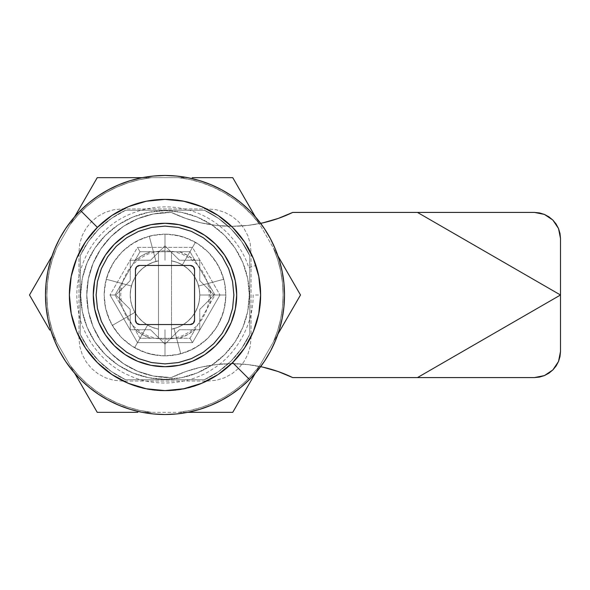<?xml version="1.0" encoding="UTF-8"?>
<svg xmlns="http://www.w3.org/2000/svg" width="590" height="590" viewBox="0 0 590 590"><rect width="100%" height="100%" fill="white"/><g stroke="black" fill="none" stroke-linecap="round" stroke-linejoin="round"><path stroke-width="0.44" stroke-dasharray="2.95 2.21" d="M224.62 354.62A84.318 84.318 0 0 0 224.62 235.381A84.318 84.318 0 0 0 105.381 235.381A84.318 84.318 0 0 1 224.62 235.381A84.318 84.318 0 0 1 224.62 354.62L235.108 341.846L242.896 327.266L247.697 311.446L249.312 295L247.697 278.554L242.896 262.734L235.108 248.154L224.62 235.381L211.84 224.893L197.267 217.105L181.447 212.304L165.001 210.682L148.547 212.304L132.735 217.105L118.155 224.893L105.381 235.381L94.894 248.154L87.106 262.734L82.305 278.554L80.683 295L82.305 311.446L87.106 327.266L94.894 341.846L105.381 354.62L118.155 365.107L132.735 372.895L148.547 377.696L165.001 379.318L181.447 377.696L197.267 372.895L211.84 365.107L224.62 354.62A84.318 84.318 0 0 1 105.381 354.62A84.318 84.318 0 0 1 105.381 235.381A84.318 84.318 0 0 0 105.381 354.62A84.318 84.318 0 0 0 224.62 354.62L211.84 365.107L197.267 372.895L181.447 377.696L165.001 379.318L148.547 377.696L132.735 372.895L118.155 365.107L105.381 354.62L94.894 341.846L87.106 327.266L82.305 311.446L80.683 295L82.305 278.554L87.106 262.734L94.894 248.154L105.381 235.381L118.155 224.893L132.735 217.105L148.547 212.304L165.001 210.682L181.447 212.304L197.267 217.105L211.84 224.893L224.62 235.381L235.108 248.154L242.896 262.734L247.697 278.554L249.312 295L247.697 311.446L242.896 327.266L235.108 341.846L224.62 354.62M98.928 228.927A93.441 93.441 0 0 0 80.247 255.647A93.441 93.441 0 0 1 125.641 210.246A93.441 93.441 0 0 0 98.928 228.927L88.412 241.465L80.247 255.647L80.247 334.353A93.441 93.441 0 0 0 125.641 379.753L204.354 379.753A93.441 93.441 0 0 0 249.747 334.353L249.747 255.647L249.747 334.353A93.441 93.441 0 0 1 204.354 379.753L125.641 379.753A93.441 93.441 0 0 1 80.247 334.353L80.247 255.647L80.247 334.353L88.412 348.535L98.928 361.073L111.466 371.589L125.641 379.753L204.354 379.753L218.536 371.589L231.073 361.073L241.583 348.535L249.747 334.353L249.747 255.647L241.583 241.465L231.073 228.927L218.536 218.411L204.354 210.246L125.641 210.246L111.466 218.411L98.928 228.927L111.466 218.411L125.641 210.246L204.354 210.246A93.441 93.441 0 0 1 249.747 255.647A93.441 93.441 0 0 0 204.354 210.246L218.536 218.411L231.073 228.927L241.583 241.465L249.747 255.647L249.747 334.353L241.583 348.535L231.073 361.073L218.536 371.589L204.354 379.753L125.641 379.753L111.466 371.589L98.928 361.073L88.412 348.535L80.247 334.353L80.247 255.647L88.412 241.465L98.928 228.927M141.6 412.204L153.282 413.944L165.001 414.519A119.519 119.519 0 0 0 284.52 295A119.519 119.519 0 0 0 165.001 175.481A119.519 119.519 0 0 1 284.52 295A119.519 119.519 0 0 1 165.001 414.519L176.712 413.944L188.313 412.226L199.693 409.372L210.741 405.419L221.339 400.404L231.398 394.378L240.823 387.387L249.511 379.51A119.519 119.519 0 0 0 249.511 210.49A119.519 119.519 0 0 0 80.483 210.49A119.519 119.519 0 0 0 80.483 379.51A119.519 119.519 0 0 0 249.511 379.51L257.387 370.822L264.379 361.405L270.404 351.338L275.419 340.74L279.38 329.663M114.29 244.29A71.715 71.715 0 0 0 114.29 345.711A71.715 71.715 0 0 0 215.704 345.711A71.715 71.715 0 0 0 215.704 244.29A71.715 71.715 0 0 0 114.29 244.29M196.345 326.344L189.626 331.86L181.963 335.953L173.652 338.476L165.001 339.331L156.35 338.476L148.038 335.953L140.368 331.86L133.65 326.344L128.141 319.632L124.04 311.963L121.518 303.651L120.67 295L121.518 286.349L124.04 278.038L128.141 270.368L133.65 263.656L140.368 258.14L148.038 254.047L156.35 251.524L165.001 250.669L173.652 251.524L181.963 254.047L189.626 258.14L196.345 263.656L201.861 270.368L205.954 278.038L208.477 286.349L209.332 295L208.477 303.651L205.954 311.963L201.861 319.632L196.345 326.344M47.79 271.599L46.057 283.288L45.482 295L46.057 306.712L47.79 318.401M50.615 329.663L54.575 340.74L59.59 351.338L65.623 361.405L72.607 370.822L80.483 379.51L89.178 387.387L98.596 394.378L108.656 400.404L119.261 405.419L130.302 409.372L141.681 412.226L153.282 413.944L165.001 414.519A119.519 119.519 0 0 1 45.482 295A119.519 119.519 0 0 1 165.001 175.481L153.282 176.056L141.6 177.797M130.279 409.364L141.681 412.226M188.394 177.797L176.712 176.056L165.001 175.481A119.519 119.519 0 0 0 45.482 295A119.519 119.519 0 0 0 165.001 414.519L176.712 413.944L188.394 412.204M279.365 329.721L282.219 318.32L283.945 306.712L284.52 295L283.945 283.288L282.204 271.599M282.204 318.401L283.945 306.712L284.52 295L283.945 283.288L282.219 271.68L279.372 260.308L275.419 249.26L270.404 238.662L264.379 228.595L257.387 219.178L249.511 210.49L240.823 202.613L231.398 195.622L221.339 189.596L210.741 184.582L199.693 180.629L188.313 177.774L176.712 176.056L165.001 175.481L153.282 176.056L141.681 177.774L130.302 180.629L119.261 184.582L108.656 189.596L98.596 195.622L89.178 202.613L80.483 210.49L72.607 219.178L65.623 228.595L59.59 238.662L54.575 249.26L50.629 260.308L47.775 271.68L46.057 283.288L45.482 295L46.057 306.712L47.775 318.32L50.629 329.692L54.575 340.74L59.59 351.338L65.623 361.405L72.607 370.822L80.483 379.51M279.38 260.338L275.419 249.26L270.404 238.662L264.379 228.595L257.387 219.178L249.511 210.49M199.722 180.636L188.313 177.774M125.641 210.246L204.354 210.246L125.641 210.246M121.975 208.948L208.027 208.948L216.419 209.775L224.495 212.223L231.929 216.198L238.448 221.545L243.803 228.072L247.778 235.506L250.226 243.582L251.052 251.974L251.052 338.026L250.226 346.419L247.778 354.494L243.803 361.928L238.448 368.455L231.929 373.802L224.495 377.777L216.419 380.226L208.027 381.051L121.975 381.051L113.575 380.226L105.507 377.777L98.065 373.802L91.546 368.455L86.199 361.928L82.224 354.494L79.775 346.419L78.949 338.026L78.949 251.974L79.775 243.582L82.224 235.506L86.199 228.072L91.546 221.545L98.065 216.198L105.507 212.223L113.575 209.775L121.975 208.948L208.027 208.948L216.419 209.775L224.495 212.223L231.929 216.198L238.448 221.545L243.803 228.072L247.778 235.506L250.226 243.582L251.052 251.974L251.052 338.026L250.226 346.419L247.778 354.494L243.803 361.928L238.448 368.455L231.929 373.802L224.495 377.777L216.419 380.226L208.027 381.051L121.975 381.051L113.575 380.226L105.507 377.777L98.065 373.802L91.546 368.455L86.199 361.928L82.224 354.494L79.775 346.419L78.949 338.026L78.949 251.974L79.775 243.582L82.224 235.506L86.199 228.072L91.546 221.545L98.065 216.198L105.507 212.223L113.575 209.775L121.975 208.948M188.313 412.226L199.693 409.372L210.741 405.419L221.339 400.404L231.398 394.378L240.823 387.387L249.511 379.51M257.387 370.822L264.379 361.405L270.404 351.338L275.419 340.74L279.372 329.692L282.219 318.32M282.219 271.68L279.372 260.308M240.823 202.613L231.398 195.622L221.339 189.596L210.741 184.582L199.693 180.629M141.681 177.774L130.302 180.629L119.261 184.582L108.656 189.596L98.596 195.622L89.178 202.613L80.483 210.49M72.607 219.178L65.623 228.595L59.59 238.662L54.575 249.26L50.629 260.308L47.775 271.68M47.775 318.32L50.629 329.692M89.178 387.387L98.596 394.378L108.656 400.404L119.261 405.419L130.302 409.372M165.001 199.383A95.617 95.617 0 0 0 69.384 295A95.617 95.617 0 0 0 165.001 390.617C149.513 389.997 137.345 387.586 128.48 383.367C121.171 380.137 115.795 377.283 112.343 374.812L97.711 362.931C97.062 362.953 93.006 358.049 85.55 348.196C81.42 341.794 78.441 336.212 76.604 331.455L71.243 313.755L69.886 304.809L69.384 295.612L71.117 276.88C71.161 274.719 72.99 268.62 76.589 258.582C83.286 244.164 90.189 233.795 97.298 227.482L103.988 221.383L111.326 215.874L127.831 206.906C130.552 205.438 136.629 203.565 146.069 201.279C153.85 199.87 160.163 199.243 165.001 199.383C160.163 199.243 153.85 199.87 146.069 201.279C136.629 203.565 130.552 205.438 127.831 206.906L111.326 215.874L103.988 221.383L97.298 227.482C91.14 232.445 84.237 242.807 76.589 258.582C72.99 268.62 71.161 274.719 71.117 276.88L69.384 295.612L69.886 304.809L71.243 313.755C71.936 318.054 73.721 323.954 76.604 331.455C78.441 336.212 81.42 341.794 85.55 348.196C93.006 358.049 97.062 362.953 97.711 362.931L112.343 374.812C115.795 377.283 121.171 380.137 128.48 383.367C137.345 387.586 149.513 389.997 165.001 390.617A95.617 95.617 0 0 1 69.384 295A95.617 95.617 0 0 1 165.001 199.383L183.652 201.219L201.588 206.662L218.123 215.498L232.607 227.386L244.503 241.878L253.339 258.413L258.781 276.349L260.618 295L258.781 313.651L253.339 331.587L244.503 348.122L232.607 362.614L218.123 374.503L201.588 383.338L183.652 388.781L165.001 390.617L146.35 388.781L128.406 383.338L111.879 374.503L97.387 362.614L85.498 348.122L76.663 331.587L71.22 313.651L69.384 295L71.22 276.349L76.663 258.413L85.498 241.878L97.387 227.386L111.879 215.498L128.406 206.662L146.35 201.219L165.001 199.383C204.258 198.085 244.496 227.29 255.935 265.456L248.774 267.779C240.727 240.698 215.269 216.537 187.797 209.915C160.701 201.913 126.57 210.106 106.06 229.54C84.591 247.911 72.872 280.995 77.998 308.776C81.708 336.787 103.08 364.635 129.173 375.469C154.683 387.615 189.678 384.857 212.975 368.875C237.055 354.089 253.803 323.246 253.088 295L260.618 295C261.488 345.821 216.759 392.062 165.001 390.617C119.519 392.003 76.87 354.878 70.564 309.957C65.003 279.8 77.718 243.884 101.023 223.942C118.797 208.093 140.125 199.907 165.001 199.383A95.617 95.617 0 0 1 260.618 295A95.617 95.617 0 0 1 165.001 390.617A95.617 95.617 0 0 0 260.618 295A95.617 95.617 0 0 0 165.001 199.383L183.652 201.219L201.588 206.662L218.123 215.498L232.607 227.386L244.503 241.878L253.339 258.413L258.781 276.349L260.618 295C261.075 305.045 258.678 317.169 253.427 331.366L244.437 348.218L232.394 362.828L218.153 374.48L202.038 383.146L184.006 388.707L165.001 390.617L184.006 388.707L202.038 383.146L218.153 374.48L232.394 362.828C236.207 359.185 240.219 354.317 244.437 348.218L253.427 331.366C258.531 317.973 260.928 305.849 260.618 295L258.781 313.651L253.339 331.587L244.503 348.122L232.607 362.614L218.123 374.503L201.588 383.338L183.652 388.781L165.001 390.617L146.35 388.781L128.406 383.338L111.879 374.503L97.387 362.614L85.498 348.122L76.663 331.587L71.22 313.651L69.384 295L71.22 276.349L76.663 258.413L85.498 241.878L97.387 227.386L111.879 215.498L128.406 206.662L146.35 201.219L165.001 199.383M97.247 177.656L124.143 177.656L97.247 177.656L56.588 248.08A118.125 118.125 0 0 0 56.588 341.92L70.158 365.424L77.836 374.731L86.413 383.198L95.816 390.75L105.934 397.306L116.672 402.793L127.912 407.152L139.535 410.352L151.431 412.344L178.571 412.344L190.467 410.352L202.09 407.152L213.329 402.793L224.067 397.306L234.186 390.75L243.582 383.198L252.166 374.731L259.836 365.424L273.413 341.92L277.632 330.621L280.67 318.954L282.514 307.043L283.126 295L282.514 282.957L280.67 271.046L277.632 259.379L273.413 248.08L259.836 224.576L252.166 215.269L243.582 206.802L234.186 199.25L224.067 192.694L213.329 187.207L202.09 182.848L190.467 179.648L178.571 177.656L151.431 177.656L139.535 179.648L127.912 182.848L116.672 187.207L105.934 192.694L95.816 199.25L86.413 206.802L77.836 215.269L70.158 224.576L56.588 248.08L52.37 259.379L49.324 271.046L47.488 282.957L46.868 295L47.488 307.043L49.324 318.954L52.37 330.621L56.588 341.92A118.125 118.125 0 0 1 56.588 248.08L52.37 259.379L49.324 271.046L47.488 282.957L46.868 295L47.488 307.043L49.324 318.954L52.37 330.621L56.588 341.92L52.031 334.021L70.158 365.424L77.836 374.731L86.413 383.198L95.816 390.75L105.934 397.306L116.672 402.793L127.912 407.152L139.535 410.352L151.431 412.344L142.315 412.344L151.431 412.344A118.125 118.125 0 0 1 70.158 365.424L74.716 373.322L70.158 365.424A118.125 118.125 0 0 0 151.431 412.344L178.571 412.344L190.467 410.352L202.09 407.152L213.329 402.793L224.067 397.306L234.186 390.75L243.582 383.198L252.166 374.731L259.836 365.424L255.278 373.322L259.836 365.424A118.125 118.125 0 0 1 178.571 412.344L187.686 412.344L178.571 412.344A118.125 118.125 0 0 0 259.836 365.424L273.413 341.92L277.632 330.621L280.67 318.954L282.514 307.043L283.126 295L282.514 282.957L280.67 271.046L277.632 259.379L273.413 248.08L277.971 255.979L273.413 248.08A118.125 118.125 0 0 1 273.413 341.92L277.971 334.021L273.413 341.92A118.125 118.125 0 0 0 273.413 248.08L259.836 224.576L252.166 215.269L243.582 206.802L234.186 199.25L224.067 192.694L213.329 187.207L202.09 182.848L190.467 179.648L178.571 177.656L187.686 177.656L178.571 177.656A118.125 118.125 0 0 1 259.836 224.576L255.278 216.678L259.836 224.576A118.125 118.125 0 0 0 178.571 177.656L151.431 177.656L139.535 179.648L127.912 182.848L116.672 187.207L105.934 192.694L95.816 199.25L86.413 206.802L77.836 215.269L70.158 224.576L74.716 216.678L70.158 224.576A118.125 118.125 0 0 1 151.431 177.656L142.308 177.656L151.431 177.656A118.125 118.125 0 0 0 70.158 224.576L77.069 212.606M133.192 177.656L137.75 177.656M80.041 207.466L83.832 200.888M80.041 382.541L77.032 377.327M97.247 412.344L83.78 389.017L97.247 412.344L137.728 412.344M133.222 412.344L124.099 412.344M196.809 412.344L192.244 412.344M232.748 412.344L205.858 412.344L232.748 412.344L252.933 377.394M249.961 382.534L246.163 389.105M283.288 324.81L280.28 330.017M300.502 295L287.028 318.334L300.502 295L280.316 260.043M283.288 265.19L287.079 271.761M249.961 207.459L252.97 212.673M232.748 177.656L246.222 200.983L232.748 177.656L192.274 177.656M196.78 177.656L205.903 177.656M52.031 255.979L42.974 271.666M187.133 201.979L179.935 200.556L194.132 203.926L187.133 201.979M220.852 217.393C211.087 210.726 202.186 206.242 194.132 203.926C200.43 205.394 209.339 209.885 220.852 217.393C223.108 218.794 227.01 222.106 232.549 227.327C227.01 222.106 223.108 218.794 220.852 217.393M242.49 238.98C240.322 235.816 237.003 231.936 232.549 227.327C237.003 231.936 240.322 235.816 242.49 238.98C249.002 248.405 253.479 257.225 255.935 265.456C253.479 257.225 249.002 248.405 242.49 238.98M46.706 265.19L49.715 259.983M46.713 324.817L42.915 318.239M29.5 295L49.678 329.957M74.716 373.322L83.78 389.017M187.686 412.344L205.858 412.344M277.971 334.021L287.028 318.334M255.278 216.678L246.222 200.983M142.315 177.656L124.143 177.656M263.133 367.201L247.66 364.568L231.995 363.683L216.323 364.568L200.858 367.201L185.776 371.56L171.284 377.578L169.345 377.578A82.578 82.578 0 0 1 86.767 295A82.578 82.578 0 0 1 169.345 212.422A82.578 82.578 0 0 0 86.767 295A82.578 82.578 0 0 0 169.345 377.578L153.238 375.992L137.743 371.294L123.472 363.661L110.957 353.388L100.684 340.88L93.058 326.602L88.353 311.107L86.767 295L88.353 278.893L93.058 263.398L100.684 249.12L110.957 236.612L123.472 226.339L137.743 218.706L153.238 214.008L171.284 212.422A139.579 139.579 0 0 0 292.699 212.422L534.422 212.422L544.423 214.413M260.655 223.344A139.579 139.579 0 0 1 171.284 212.422L185.776 218.44L200.858 222.799L216.323 225.432L231.995 226.317L247.66 225.432L260.655 223.344L247.66 225.432L231.995 226.317L216.323 225.432L200.858 222.799L185.776 218.44L171.284 212.422L169.345 212.422L153.238 214.008L137.743 218.706L123.472 226.339L110.957 236.612L100.684 249.12L93.058 263.398L88.353 278.893L86.767 295L88.353 311.107L93.058 326.602L100.684 340.88L110.957 353.388L123.472 363.661L137.743 371.294L153.238 375.992L171.284 377.578L185.776 371.56L200.858 367.201L216.323 364.568L231.995 363.683L247.66 364.568L260.655 366.656A139.579 139.579 0 0 0 171.284 377.578A139.579 139.579 0 0 1 292.699 377.578L278.207 371.56M560.5 351.5L559.999 356.589L558.509 361.493L560.5 351.5L560.5 295L560.5 351.5M556.105 365.984L552.86 369.937L548.914 373.182L544.4 375.594L548.907 373.19L552.86 369.937L558.516 361.478M539.511 377.076L534.422 377.578L417.469 377.578L560.5 295L560.5 238.5L560.5 295L417.469 212.422L534.422 212.422M278.207 218.44L292.699 212.422L417.469 212.422L560.5 295L417.469 377.578L534.422 377.578L544.4 375.594M558.516 228.522L559.999 233.411L560.5 238.5L558.516 228.522L552.86 220.063L548.914 216.818L552.86 220.063L556.105 224.016M548.907 216.81L544.4 214.406M417.469 377.578L292.699 377.578L417.469 377.578M214.17 295L199.767 280.597L199.767 260.234L179.404 260.234L165.001 245.831L150.597 260.234L130.228 260.234L130.228 280.597L115.832 295L130.228 309.403L130.228 329.766L150.597 329.766L165.001 344.169L179.404 329.766L199.767 329.766L199.767 309.403L214.17 295L199.767 309.403L199.767 329.766L179.404 329.766L165.001 344.169L150.597 329.766L130.228 329.766L130.228 309.403L115.832 295L130.228 280.597L130.228 260.234L150.597 260.234L165.001 245.831L179.404 260.234L199.767 260.234L199.767 280.597L214.17 295M130.228 295A34.766 34.766 0 0 0 158.481 329.154A34.766 34.766 0 0 1 158.481 260.846A34.766 34.766 0 0 0 130.228 295L130.751 300.974L132.285 306.778L134.8 312.228L138.208 317.162L142.419 321.439L147.301 324.928L152.707 327.524L158.481 329.154L158.481 260.846L152.707 262.476L147.301 265.072L142.419 268.561L138.208 272.838L134.8 277.772L132.285 283.222L130.751 289.026L130.228 295L130.751 289.026L132.285 283.222L134.8 277.772L138.208 272.838L142.419 268.561L147.301 265.072L152.707 262.476L158.481 260.846L158.481 338.284L158.481 251.716L140.007 251.716L115.021 295L109.998 295L137.5 247.372L192.502 247.372L219.996 295L192.502 342.628L137.5 342.628L109.998 295L137.5 247.372L140.007 251.716L137.5 247.372L192.502 247.372L189.987 251.716L140.007 251.716L115.021 295L140.007 338.284L189.987 338.284L214.981 295L189.987 251.716L192.502 247.372L219.996 295L214.981 295L189.987 251.716L179.456 251.716C185.334 253.693 190.607 256.739 195.261 260.839L209.716 285.877C210.94 291.962 210.94 298.038 209.716 304.123L189.987 338.284L214.981 295L219.996 295L192.502 342.628L189.987 338.284L192.502 342.628L137.5 342.628L140.007 338.284L137.5 342.628L109.998 295L115.021 295L140.007 338.284L150.546 338.284C144.661 336.307 139.395 333.262 134.741 329.161L120.286 304.123C119.062 298.038 119.062 291.962 120.286 285.877L134.741 260.839C139.395 256.739 144.661 253.693 150.546 251.716L189.987 251.716L158.481 251.716L158.481 260.846L158.481 251.716L171.52 251.716L171.52 338.284L158.481 338.284L158.481 251.716L150.546 251.716L142.183 255.477L134.741 260.839L120.286 285.877L119.364 295L120.286 304.123L134.741 329.161L142.183 334.523L150.546 338.284L171.52 338.284L171.52 251.716L171.52 338.284L179.456 338.284L187.819 334.523L195.261 329.161L209.716 304.123L210.637 295L209.716 285.877L195.261 260.839L187.819 255.477L179.456 251.716L171.52 251.716L171.52 329.154L177.295 327.524L182.701 324.928L187.583 321.439L191.794 317.162L195.202 312.228L197.716 306.778L199.25 300.974L199.767 295L225.845 295A60.844 60.844 0 0 1 225.786 297.788L223.772 310.746A60.844 60.844 0 0 1 222.991 313.423L217.695 325.422A60.844 60.844 0 0 1 216.242 327.804L208.027 338.026A60.844 60.844 0 0 1 206.006 339.951L195.423 347.694A60.844 60.844 0 0 1 192.974 349.037L180.747 353.771A60.844 60.844 0 0 1 178.04 354.435L165.001 355.844A60.844 60.844 0 0 1 162.213 355.785L149.255 353.771A60.844 60.844 0 0 1 146.578 352.99L134.579 347.694A60.844 60.844 0 0 1 132.197 346.242L121.975 338.026A60.844 60.844 0 0 1 120.05 336.005L112.307 325.422A60.844 60.844 0 0 1 110.964 322.973L106.23 310.746A60.844 60.844 0 0 1 105.566 308.039L104.157 295A60.844 60.844 0 0 0 165.001 355.844A60.844 60.844 0 0 0 225.845 295L199.767 295L199.25 289.026L197.716 283.222L195.202 277.772L191.794 272.838L187.583 268.561L182.701 265.072L177.295 262.476L171.52 260.846A34.766 34.766 0 0 1 171.52 329.154A34.766 34.766 0 0 0 171.52 260.846L177.295 262.476L182.701 265.072L187.583 268.561L191.794 272.838L195.202 277.772L197.716 283.222L199.25 289.026L199.767 295L199.25 300.974L197.716 306.778L195.202 312.228L191.794 317.162L187.583 321.439L182.701 324.928L177.295 327.524L171.52 329.154L171.52 338.284L189.987 338.284L195.261 329.161C190.607 333.262 185.334 336.307 179.456 338.284L140.007 338.284L158.481 338.284L158.481 329.154L152.707 327.524L147.301 324.928L142.419 321.439L138.208 317.162L134.8 312.228L132.285 306.778L130.751 300.974L130.228 295M198.587 286.002L223.772 279.254L198.587 286.002M182.384 264.888L195.423 242.306L182.384 264.888M165.001 260.234L165.001 234.156L165.001 260.234M156.003 261.414L149.255 236.229L156.003 261.414M131.415 286.002L106.23 279.254L131.415 286.002M134.889 312.383L112.307 325.422L134.889 312.383M147.618 325.112L134.579 347.694L147.618 325.112M165.001 329.766L165.001 355.844L165.001 329.766M173.998 328.586L180.747 353.771L173.998 328.586M224.436 281.961L225.845 295A60.844 60.844 0 0 0 165.001 234.156A60.844 60.844 0 0 0 104.157 295A60.844 60.844 0 0 1 104.216 292.212L106.23 279.254A60.844 60.844 0 0 1 107.011 276.577L112.307 264.578A60.844 60.844 0 0 1 113.752 262.196L121.975 251.974A60.844 60.844 0 0 1 123.989 250.049L134.579 242.306A60.844 60.844 0 0 1 137.02 240.963L149.255 236.229A60.844 60.844 0 0 1 151.962 235.565L165.001 234.156A60.844 60.844 0 0 1 167.789 234.215L180.747 236.229A60.844 60.844 0 0 1 183.424 237.01L195.423 242.306A60.844 60.844 0 0 1 197.805 243.758L208.027 251.974A60.844 60.844 0 0 1 209.952 253.995L217.695 264.578A60.844 60.844 0 0 1 219.03 267.027L223.772 279.254A60.844 60.844 0 0 1 224.436 281.961M225.845 295L224.679 283.126L221.213 271.717L215.593 261.193L208.027 251.974L198.8 244.407L188.284 238.788L176.867 235.322L165.001 234.156L153.127 235.322L141.718 238.788L131.194 244.407L121.975 251.974L114.408 261.193L108.789 271.717L105.322 283.126L104.157 295L105.322 306.874L108.789 318.283L114.408 328.807L121.975 338.026L131.194 345.593L141.718 351.212L153.127 354.679L165.001 355.844L176.867 354.679L188.284 351.212L198.8 345.593L208.027 338.026L215.593 328.807L221.213 318.283L224.679 306.874L225.845 295M139.793 265.448A4.344 4.344 0 0 0 135.449 269.792L135.449 320.208A4.344 4.344 0 0 0 139.793 324.552L190.209 324.552A4.344 4.344 0 0 0 194.553 320.208L194.553 269.792A4.344 4.344 0 0 0 190.209 265.448L139.793 265.448L136.718 266.717L135.449 269.792L135.449 320.208L136.718 323.283L139.793 324.552L190.209 324.552L193.284 323.283L194.553 320.208L194.553 269.792L193.284 266.717L190.209 265.448L139.793 265.448"/><path stroke-width="0.89" d="M80.483 210.49A119.519 119.519 0 0 1 249.511 210.49A119.519 119.519 0 0 1 249.511 379.51A119.519 119.519 0 0 0 249.511 210.49A119.519 119.519 0 0 0 80.483 210.49L97.387 227.386A95.617 95.617 0 0 1 232.607 227.386A95.617 95.617 0 0 1 232.607 362.614L249.511 379.51L232.607 362.614L218.123 374.503L201.588 383.338L183.652 388.781L165.001 390.617L146.35 388.781L128.406 383.338L111.879 374.503L97.387 362.614L85.498 348.122L76.663 331.587L71.22 313.651L69.384 295L71.22 276.349L76.663 258.413L85.498 241.878L97.387 227.386L111.879 215.498L128.406 206.662L146.35 201.219L165.001 199.383L183.652 201.219L201.588 206.662L218.123 215.498L232.607 227.386L244.503 241.878L253.339 258.413L258.781 276.349L260.618 295L258.781 313.651L253.339 331.587L244.503 348.122L232.607 362.614A95.617 95.617 0 0 1 97.387 362.614A95.617 95.617 0 0 1 97.387 227.386L80.483 210.49A119.519 119.519 0 0 0 80.483 379.51A119.519 119.519 0 0 0 249.511 379.51A119.519 119.519 0 0 1 80.483 379.51A119.519 119.519 0 0 1 80.483 210.49L72.607 219.178L65.623 228.595L59.59 238.662L54.575 249.26L50.629 260.308L47.775 271.68L46.057 283.288L45.482 295L46.057 306.712L47.775 318.32L50.629 329.692L54.575 340.74L59.59 351.338L65.623 361.405L72.607 370.822L80.483 379.51L89.178 387.387L98.596 394.378L108.656 400.404L119.261 405.419L130.302 409.372L141.681 412.226L153.282 413.944L165.001 414.519L176.712 413.944L188.313 412.226L199.693 409.372L210.741 405.419L221.339 400.404L231.398 394.378L240.823 387.387L249.511 379.51L257.387 370.822L264.379 361.405L270.404 351.338L275.419 340.74L279.372 329.692L282.219 318.32L283.945 306.712L284.52 295L283.945 283.288L282.219 271.68L279.372 260.308L275.419 249.26L270.404 238.662L264.379 228.595L257.387 219.178L249.511 210.49L240.823 202.613L231.398 195.622L221.339 189.596L210.741 184.582L199.693 180.629L188.313 177.774L176.712 176.056L165.001 175.481L153.282 176.056L141.681 177.774L130.302 180.629L119.261 184.582L108.656 189.596L98.596 195.622L89.178 202.613L80.483 210.49L72.607 219.178M215.704 345.711A71.715 71.715 0 0 1 114.29 345.711A71.715 71.715 0 0 1 114.29 244.29A71.715 71.715 0 0 1 215.704 244.29A71.715 71.715 0 0 1 215.704 345.711L224.628 334.84L231.251 322.442L235.336 308.99L236.708 295L235.336 281.01L231.251 267.558L224.628 255.16L215.704 244.29L204.841 235.373L192.443 228.75L178.991 224.665L165.001 223.286L151.011 224.665L137.559 228.75L125.161 235.373L114.29 244.29L105.374 255.16L98.744 267.558L94.666 281.01L93.286 295L94.666 308.99L98.744 322.442L105.374 334.84L114.29 345.711L125.161 354.627L137.559 361.25L151.011 365.335L165.001 366.715L178.991 365.335L192.443 361.25L204.841 354.627L215.704 345.711M80.483 379.51L89.178 387.387M249.511 379.51L257.387 370.822M249.511 210.49L240.823 202.613M137.75 177.656L97.247 177.656L74.716 216.678L97.247 177.656L142.315 177.656M124.099 177.656L133.192 177.656M83.832 200.888L97.247 177.656M77.032 212.673L80.041 207.466M77.032 377.327L97.247 412.344L133.222 412.344M83.832 389.112L80.041 382.541M124.099 412.344L97.247 412.344L74.716 373.322M192.244 412.344L232.748 412.344L255.278 373.322L232.748 412.344L187.686 412.344M205.903 412.344L196.809 412.344M246.163 389.105L232.748 412.344M252.97 377.327L249.961 382.534M280.28 330.017L300.502 295L277.971 255.979L300.502 295L277.971 334.021M287.079 318.239L283.288 324.81M287.079 271.761L300.502 295M280.28 259.983L283.288 265.19M252.97 212.673L232.748 177.656L196.78 177.656M246.163 200.895L249.961 207.459M205.903 177.656L232.748 177.656L255.278 216.678M137.78 412.344L97.247 412.344M49.767 330.098L42.974 318.334L49.767 330.098M29.5 295L42.974 318.334L29.5 295L42.849 271.872L29.5 295L42.915 318.239M49.678 260.043L42.849 271.872L49.678 260.043M192.222 177.656L232.748 177.656M49.715 259.983L52.031 255.979M42.915 271.761L46.706 265.19M49.715 330.017L46.713 324.817M556.105 224.016L558.516 228.522L556.105 224.016L552.86 220.063L544.4 214.406L548.914 216.818L544.4 214.406L539.511 212.924L544.4 214.406L534.422 212.422L539.511 212.924L534.422 212.422L292.699 212.422A139.579 139.579 0 0 1 260.655 223.344L263.103 222.806M558.516 361.478L559.999 356.589L560.5 351.5L558.516 361.478L556.105 365.984L558.516 361.478L552.86 369.937L544.4 375.594L539.511 377.076L544.4 375.594L534.422 377.578L539.511 377.076M544.4 375.594L548.914 373.182L552.86 369.937L556.105 365.984M560.5 351.5L560.5 295L417.469 377.578L534.422 377.578L417.469 377.578L560.5 295L560.5 351.5M560.5 238.5L560.5 295L560.5 238.5L559.999 233.411L558.516 228.522L560.5 238.5M548.914 216.818L552.86 220.063L558.509 228.507M534.422 212.422L417.469 212.422L560.5 295L417.469 212.422L292.699 212.422L278.207 218.44L263.133 222.799L278.207 218.44M278.207 371.56L263.133 367.201L278.207 371.56L292.699 377.578L417.469 377.578L292.699 377.578A139.579 139.579 0 0 0 260.655 366.656L263.133 367.201M263.133 222.799L260.655 223.344M135.449 269.792A4.344 4.344 0 0 1 139.793 265.448L190.209 265.448A4.344 4.344 0 0 1 194.553 269.792L194.553 320.208L194.553 269.792L193.284 266.717L190.209 265.448L139.793 265.448L136.718 266.717L135.449 269.792L135.449 320.208L135.449 269.792M194.553 320.208A4.344 4.344 0 0 1 190.209 324.552L139.793 324.552L190.209 324.552L193.284 323.283L194.553 320.208M139.793 324.552L136.718 323.283L135.449 320.208A4.344 4.344 0 0 0 139.793 324.552M165.001 363.89L151.564 362.562L138.635 358.646L126.732 352.274L116.289 343.712L107.719 333.269L101.355 321.358L97.439 308.437L96.111 295L97.439 281.563L101.355 268.642L107.719 256.731L116.289 246.288L126.732 237.726L138.635 231.354L151.564 227.438L165.001 226.11L178.438 227.438L191.359 231.354L203.27 237.726L213.713 246.288L222.275 256.731L228.64 268.642L232.563 281.563L233.883 295L232.563 308.437L228.64 321.358L222.275 333.269L213.713 343.712L203.27 352.274L191.359 358.646L178.438 362.562L165.001 363.89"/></g></svg>
